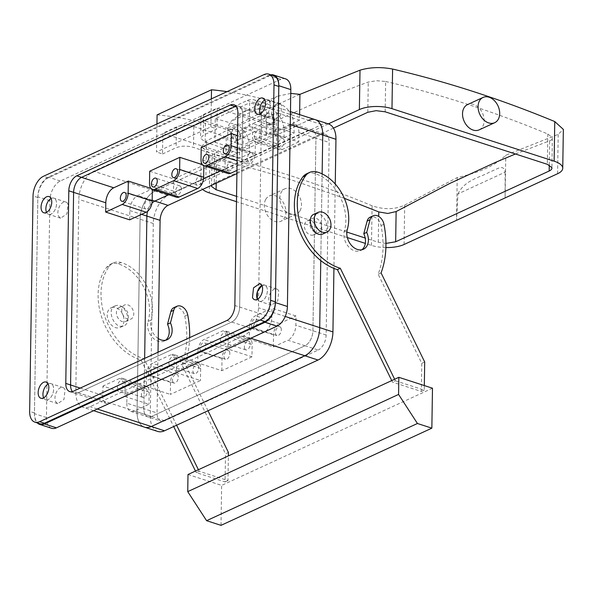 <?xml version="1.0" encoding="UTF-8"?>
<svg xmlns="http://www.w3.org/2000/svg" width="593" height="593" viewBox="0 0 593 593"><rect width="100%" height="100%" fill="white"/><g stroke="black" fill="none" stroke-linecap="round" stroke-linejoin="round"><path stroke-width="0.44" stroke-dasharray="2.96 2.22" d="M228.438 170.977A4.633 2.668 107.9 0 0 231.893 168.62A4.633 2.668 107.9 0 0 232.456 163.334A4.633 2.668 -72.1 0 0 231.3 162.156A4.633 2.668 -72.1 0 0 227.845 164.513A4.633 2.668 -72.1 0 0 227.282 169.798A4.633 2.668 107.9 0 0 228.438 170.977L204.415 163.201M236.963 170.384L249.186 164.743L237.111 160.836M228.008 173.512A9.273 5.344 107.9 0 1 225.036 167.382L225.221 155.255L255.346 141.371L255.153 153.498A9.273 5.344 107.9 0 1 249.186 164.743M252.863 153.935A4.633 2.668 107.9 0 1 252.299 159.22A4.633 2.668 107.9 0 1 248.845 161.57A4.633 2.668 107.9 0 1 247.681 160.392A4.633 2.668 107.9 0 1 248.245 155.107A4.633 2.668 107.9 0 1 251.699 152.749A4.633 2.668 107.9 0 1 252.863 153.935M201.197 147.479L225.221 155.255M236.911 173.623L321.562 134.596L308.353 130.319A12.364 7.123 107.9 0 1 311.977 129.971A12.364 7.123 107.9 0 0 308.353 130.319L220.159 170.977L308.353 130.319L291.296 124.797L276.716 131.513L252.692 123.737L267.273 117.021A12.364 7.123 107.9 0 1 270.897 116.673A12.364 7.123 107.9 0 1 274.863 124.849L274.715 134.122L298.739 141.905L298.887 132.624L315.943 138.154L312.919 330.761A12.364 7.123 107.9 0 1 304.965 345.756L287.909 340.234L273.336 346.949L249.312 339.174L263.885 332.458A12.364 7.123 107.9 0 0 271.839 317.463L271.979 308.182L296.003 315.965L295.863 325.238A12.364 7.123 107.9 0 1 287.909 340.234M150.926 188.381L152.349 188.848L137.776 195.564A12.364 7.123 107.9 0 0 129.823 210.559L129.682 219.833M203.562 178.626L168.664 194.712L203.562 178.626M237.511 135.597L255.346 141.371M202.421 164.646L203.851 165.106L173.727 178.99L173.534 191.116L149.51 183.341M149.703 171.214L173.727 178.99M298.739 141.905L282.224 149.518A9.273 5.344 107.9 0 1 279.503 149.777A9.273 5.344 107.9 0 1 276.531 143.639L276.716 131.513M291.296 124.797A12.364 7.123 107.9 0 1 294.921 124.448A12.364 7.123 107.9 0 1 298.887 132.624M283.951 139.6A4.633 2.668 107.9 0 1 283.387 144.885A4.633 2.668 107.9 0 1 279.933 147.242A4.633 2.668 107.9 0 1 278.777 146.063A4.633 2.668 107.9 0 1 279.34 140.778A4.633 2.668 107.9 0 1 282.794 138.421A4.633 2.668 107.9 0 1 283.951 139.6M282.224 149.518L258.2 141.734A9.273 5.344 107.9 0 1 255.479 142.001A9.273 5.344 107.9 0 1 252.507 135.864L252.692 123.737M258.2 141.734L274.715 134.122M254.753 138.28A4.633 2.668 107.9 0 1 255.316 132.995A4.633 2.668 107.9 0 1 258.77 130.645A4.633 2.668 107.9 0 1 259.927 131.824A4.633 2.668 107.9 0 1 259.363 137.109A4.633 2.668 107.9 0 1 255.909 139.459A4.633 2.668 107.9 0 1 254.753 138.28M236.058 106.236A12.364 7.123 107.9 0 1 238.705 106.251A12.364 7.123 107.9 0 1 242.67 114.427L239.646 307.033A12.364 7.123 107.9 0 1 231.693 322.036L78.18 392.803L231.693 322.036A12.364 7.123 -72.1 0 0 239.646 307.033L242.67 114.427A12.364 7.123 -72.1 0 0 238.705 106.251A12.364 7.123 -72.1 0 0 236.058 106.236M285.618 78.884A16.226 9.355 -72.1 0 0 280.852 79.336L268.844 75.452A16.226 9.355 107.9 0 1 270.845 74.822M268.844 75.452L48.285 177.122A16.226 9.355 107.9 0 0 37.848 196.809L34.446 413.669A16.226 9.355 107.9 0 0 37.307 422.928M110.372 403.225A12.364 7.123 107.9 0 1 106.74 403.574A12.364 7.123 107.9 0 1 102.774 395.39L102.923 386.117L126.946 393.9L143.462 386.28L119.438 378.504A9.273 5.344 107.9 0 1 122.158 378.245A9.273 5.344 107.9 0 1 125.138 384.375L124.945 396.502L110.372 403.225L78.18 392.803A12.364 7.123 107.9 0 1 74.548 393.144A12.364 7.123 107.9 0 1 72.39 391.61A12.364 7.123 -72.1 0 0 74.548 393.144A12.364 7.123 -72.1 0 0 78.18 392.803L73.369 391.247M48.137 383.997A8.495 4.9 107.9 0 1 50.909 383.619A8.495 4.9 107.9 0 1 53.044 385.784A8.495 4.9 107.9 0 1 52.006 395.472A8.495 4.9 107.9 0 1 45.676 399.793A8.495 4.9 107.9 0 1 43.645 397.859A8.495 4.9 -72.1 0 0 45.676 399.793A8.495 4.9 -72.1 0 0 52.006 395.472A8.495 4.9 -72.1 0 0 53.044 385.784A8.495 4.9 -72.1 0 0 50.909 383.619A8.495 4.9 -72.1 0 0 48.137 383.997M261.891 285.463A8.495 4.9 107.9 0 1 264.663 285.085A8.495 4.9 107.9 0 1 266.798 287.242A8.495 4.9 107.9 0 1 265.76 296.937A8.495 4.9 107.9 0 1 259.43 301.251A8.495 4.9 107.9 0 1 257.399 299.317A8.495 4.9 -72.1 0 0 259.43 301.251A8.495 4.9 -72.1 0 0 265.76 296.937A8.495 4.9 -72.1 0 0 266.798 287.242L264.663 285.085L261.891 285.463M51.05 198.522A8.495 4.9 107.9 0 1 53.822 198.144A8.495 4.9 107.9 0 1 55.957 200.308A8.495 4.9 107.9 0 1 54.919 209.996A8.495 4.9 107.9 0 1 48.589 214.318A8.495 4.9 107.9 0 1 46.558 212.383A8.495 4.9 -72.1 0 0 48.589 214.318A8.495 4.9 -72.1 0 0 54.919 209.996A8.495 4.9 -72.1 0 0 55.957 200.308A8.495 4.9 -72.1 0 0 53.822 198.144A8.495 4.9 -72.1 0 0 51.05 198.522M264.804 99.987A8.495 4.9 107.9 0 1 267.576 99.609A8.495 4.9 107.9 0 1 269.711 101.766A8.495 4.9 107.9 0 1 268.673 111.454A8.495 4.9 107.9 0 1 262.343 115.776A8.495 4.9 107.9 0 1 260.312 113.841A8.495 4.9 -72.1 0 0 262.343 115.776A8.495 4.9 -72.1 0 0 268.673 111.454A8.495 4.9 -72.1 0 0 269.711 101.766A8.495 4.9 -72.1 0 0 267.576 99.609A8.495 4.9 -72.1 0 0 264.804 99.987M152.342 189.426L152.349 188.848M149.873 201.412A4.633 2.668 107.9 0 1 149.31 206.698A4.633 2.668 107.9 0 1 145.856 209.047A4.633 2.668 107.9 0 1 144.692 207.869A4.633 2.668 107.9 0 1 145.255 202.584A4.633 2.668 107.9 0 1 148.71 200.226A4.633 2.668 107.9 0 1 149.873 201.412M147.568 211.353A12.364 7.123 107.9 0 1 151.934 203.236A12.364 7.123 107.9 0 0 147.568 211.353M315.313 119.682A23.179 13.357 107.9 0 0 308.508 120.335L154.995 191.102L93.731 171.266A23.179 13.357 -72.1 0 0 78.817 199.389L75.793 391.995A23.179 13.357 -72.1 0 0 83.228 407.324A23.179 13.357 -72.1 0 0 90.032 406.679L243.545 335.912A23.179 13.357 -72.1 0 0 258.459 307.789L261.483 115.183A23.179 13.357 -72.1 0 0 254.049 99.846A23.179 13.357 -72.1 0 0 247.244 100.499L93.731 171.266M322.132 173.897L320.776 260.557L322.132 173.897M247.244 100.499L308.508 120.335L154.995 191.102A23.179 13.357 107.9 0 0 140.081 219.217L137.057 411.831A23.179 13.357 107.9 0 0 144.492 427.16A23.179 13.357 107.9 0 1 137.057 411.831L140.081 219.217A23.179 13.357 107.9 0 1 154.995 191.102L168.204 195.379L321.717 124.612A23.179 13.357 107.9 0 1 328.522 123.959M124.945 396.502L148.969 404.285L134.396 411.001L151.452 416.523A12.364 7.123 107.9 0 1 147.82 416.872A12.364 7.123 107.9 0 1 143.854 408.696L144.648 358.387L143.854 408.696L126.798 403.173L126.946 393.9M294.921 124.448L311.977 129.971A12.364 7.123 107.9 0 1 315.943 138.154L312.919 330.761A12.364 7.123 107.9 0 1 304.965 345.756L151.452 416.523L304.965 345.756L318.182 350.033L164.661 420.8A12.364 7.123 107.9 0 1 161.037 421.149A12.364 7.123 107.9 0 1 157.071 412.973L158.027 352.22M176.514 197.254A9.273 5.344 107.9 0 1 173.534 191.116M203.836 165.684L203.851 165.106M180.961 187.077A4.633 2.668 107.9 0 1 180.398 192.362A4.633 2.668 107.9 0 1 176.944 194.719A4.633 2.668 107.9 0 1 175.78 193.54A4.633 2.668 107.9 0 1 176.351 188.255A4.633 2.668 107.9 0 1 179.798 185.898A4.633 2.668 107.9 0 1 180.961 187.077M201.368 177.67A4.633 2.668 107.9 0 1 200.805 182.955A4.633 2.668 107.9 0 1 197.35 185.312A4.633 2.668 107.9 0 1 196.187 184.134A4.633 2.668 107.9 0 1 196.75 178.849A4.633 2.668 107.9 0 1 200.204 176.492A4.633 2.668 107.9 0 1 201.368 177.67M51.658 428.294A16.226 9.355 -72.1 0 1 46.454 417.561L49.864 200.693A16.226 9.355 -72.1 0 1 60.301 181.013L280.852 79.336M176.499 371.055L194.956 362.545L170.932 354.77A9.273 5.344 107.9 0 1 173.653 354.51A9.273 5.344 107.9 0 1 176.632 360.64L176.44 372.767L200.464 380.543L170.347 394.427L170.532 382.3A9.273 5.344 107.9 0 1 176.499 371.055L152.475 363.279A9.273 5.344 107.9 0 0 146.508 374.524L146.323 386.651L170.347 394.427M176.44 372.767L146.323 386.651M251.958 356.808L221.841 370.692L197.817 362.916L227.934 349.032L251.958 356.808L252.151 344.681L228.127 336.898L227.934 349.032M65.052 389.668A8.495 4.9 -72.1 0 0 62.925 387.511A8.495 4.9 -72.1 0 0 56.594 391.832A8.495 4.9 -72.1 0 0 55.557 401.52L57.684 403.677L64.014 399.363L65.052 389.668M278.806 291.133A8.495 4.9 -72.1 0 0 276.679 288.969A8.495 4.9 -72.1 0 0 270.349 293.29A8.495 4.9 -72.1 0 0 269.311 302.979L271.446 305.143L277.776 300.821L278.806 291.133M67.965 204.192A8.495 4.9 -72.1 0 0 65.838 202.035A8.495 4.9 -72.1 0 0 59.508 206.357A8.495 4.9 -72.1 0 0 58.47 216.045L60.605 218.202L66.935 213.888L67.965 204.192M281.719 105.658A8.495 4.9 -72.1 0 0 279.592 103.493A8.495 4.9 -72.1 0 0 273.262 107.815A8.495 4.9 -72.1 0 0 272.224 117.503L274.359 119.667L280.689 115.346L281.719 105.658M313.2 235.013A7.724 5.574 -114.7 0 1 305.225 229.847A7.724 5.574 -114.7 0 1 307.189 220.804A7.724 5.574 -114.7 0 1 307.641 220.626A7.724 5.574 -114.7 0 1 315.617 225.792A7.724 5.574 -114.7 0 1 313.653 234.835A7.724 5.574 -114.7 0 1 313.2 235.013M124.975 304.832A7.724 5.574 65.3 0 0 124.523 305.01A7.724 5.574 65.3 0 0 122.558 314.053A7.724 5.574 65.3 0 0 130.542 319.219A7.724 5.574 65.3 0 0 130.994 319.041A7.724 5.574 65.3 0 0 132.958 309.998A7.724 5.574 65.3 0 0 124.975 304.832M134.396 411.001A12.364 7.123 107.9 0 1 130.764 411.349A12.364 7.123 107.9 0 1 126.798 403.173M273.336 346.949L273.529 334.823A9.273 5.344 107.9 0 1 279.488 323.578L296.003 315.965M280.993 327.929A4.633 2.668 107.9 0 1 280.43 333.214A4.633 2.668 107.9 0 1 276.975 335.571A4.633 2.668 107.9 0 1 275.812 334.393A4.633 2.668 107.9 0 1 276.382 329.108A4.633 2.668 107.9 0 1 279.837 326.75A4.633 2.668 107.9 0 1 280.993 327.929M273.529 334.823L249.497 327.047A9.273 5.344 107.9 0 1 255.464 315.802L271.979 308.182M249.497 327.047L249.312 339.174M251.788 326.61A4.633 2.668 107.9 0 1 252.359 321.324A4.633 2.668 107.9 0 1 255.813 318.975A4.633 2.668 107.9 0 1 256.969 320.153A4.633 2.668 107.9 0 1 256.406 325.438A4.633 2.668 107.9 0 1 252.952 327.788A4.633 2.668 107.9 0 1 251.788 326.61M143.462 386.28A9.273 5.344 107.9 0 1 146.182 386.021A9.273 5.344 107.9 0 1 149.162 392.158L148.969 404.285M141.734 396.198A4.633 2.668 107.9 0 1 142.298 390.913A4.633 2.668 107.9 0 1 145.752 388.556A4.633 2.668 107.9 0 1 146.916 389.734A4.633 2.668 107.9 0 1 146.345 395.02A4.633 2.668 107.9 0 1 142.898 397.377A4.633 2.668 107.9 0 1 141.734 396.198M119.438 378.504L102.923 386.117M117.71 388.422A4.633 2.668 107.9 0 1 118.274 383.137A4.633 2.668 107.9 0 1 121.728 380.78A4.633 2.668 107.9 0 1 122.892 381.959A4.633 2.668 107.9 0 1 122.321 387.244A4.633 2.668 107.9 0 1 118.874 389.601A4.633 2.668 107.9 0 1 117.71 388.422M194.956 362.545A9.273 5.344 107.9 0 1 197.677 362.286A9.273 5.344 107.9 0 1 200.656 368.416L200.464 380.543M170.932 354.77L152.475 363.279M169.205 364.688A4.633 2.668 107.9 0 1 169.768 359.395A4.633 2.668 107.9 0 1 173.223 357.045A4.633 2.668 107.9 0 1 174.386 358.224A4.633 2.668 107.9 0 1 173.823 363.509A4.633 2.668 107.9 0 1 170.369 365.866A4.633 2.668 107.9 0 1 169.205 364.688M148.799 374.087A4.633 2.668 107.9 0 1 149.362 368.802A4.633 2.668 107.9 0 1 152.816 366.452A4.633 2.668 107.9 0 1 153.98 367.63A4.633 2.668 107.9 0 1 153.417 372.915A4.633 2.668 107.9 0 1 149.962 375.265A4.633 2.668 107.9 0 1 148.799 374.087M198.41 366A4.633 2.668 107.9 0 1 197.847 371.285A4.633 2.668 107.9 0 1 194.393 373.642A4.633 2.668 107.9 0 1 193.229 372.463A4.633 2.668 107.9 0 1 193.792 367.178A4.633 2.668 107.9 0 1 197.247 364.821A4.633 2.668 107.9 0 1 198.41 366M172.822 381.87A4.633 2.668 107.9 0 1 173.386 376.585A4.633 2.668 107.9 0 1 176.84 374.227A4.633 2.668 107.9 0 1 178.004 375.406A4.633 2.668 107.9 0 1 177.44 380.691A4.633 2.668 107.9 0 1 173.986 383.048A4.633 2.668 107.9 0 1 172.822 381.87M221.841 370.692L222.027 358.565A9.273 5.344 107.9 0 1 227.994 347.32L246.451 338.803A9.273 5.344 107.9 0 1 249.179 338.544A9.273 5.344 107.9 0 1 252.151 344.681M229.498 351.664A4.633 2.668 107.9 0 1 228.935 356.949A4.633 2.668 107.9 0 1 225.481 359.306A4.633 2.668 107.9 0 1 224.317 358.128A4.633 2.668 107.9 0 1 224.888 352.842A4.633 2.668 107.9 0 1 228.335 350.485A4.633 2.668 107.9 0 1 229.498 351.664M244.724 348.721A4.633 2.668 107.9 0 1 245.287 343.436A4.633 2.668 107.9 0 1 248.741 341.079A4.633 2.668 107.9 0 1 249.905 342.265A4.633 2.668 107.9 0 1 249.342 347.55A4.633 2.668 107.9 0 1 245.887 349.9A4.633 2.668 107.9 0 1 244.724 348.721M222.027 358.565L198.003 350.789A9.273 5.344 107.9 0 1 203.97 339.537L222.427 331.027A9.273 5.344 107.9 0 1 225.155 330.768A9.273 5.344 107.9 0 1 228.127 336.898M198.003 350.789L197.817 362.916M200.293 350.352A4.633 2.668 107.9 0 1 200.864 345.067A4.633 2.668 107.9 0 1 204.311 342.71A4.633 2.668 107.9 0 1 205.474 343.888A4.633 2.668 107.9 0 1 204.911 349.173A4.633 2.668 107.9 0 1 201.457 351.53A4.633 2.668 107.9 0 1 200.293 350.352M220.7 340.945A4.633 2.668 107.9 0 1 221.263 335.66A4.633 2.668 107.9 0 1 224.717 333.303A4.633 2.668 107.9 0 1 225.881 334.482A4.633 2.668 107.9 0 1 225.318 339.767A4.633 2.668 107.9 0 1 221.864 342.124A4.633 2.668 107.9 0 1 220.7 340.945M312.785 230.684A7.724 5.574 65.3 0 0 318.545 232.552A7.724 5.574 65.3 0 0 318.997 232.374A7.724 5.574 65.3 0 0 318.745 220.025A7.724 5.574 65.3 0 0 312.985 218.165A7.724 5.574 65.3 0 0 312.533 218.343A7.724 5.574 65.3 0 0 312.785 230.684M119.63 307.293A7.724 5.574 65.3 0 0 119.178 307.471A7.724 5.574 65.3 0 0 117.214 316.514A7.724 5.574 65.3 0 0 125.197 321.68A7.724 5.574 65.3 0 0 125.649 321.502A7.724 5.574 65.3 0 0 127.614 312.459A7.724 5.574 65.3 0 0 119.63 307.293M391.751 380.587L392.499 382.129L421.334 391.462L421.771 363.301L378.149 274.233A86.526 62.428 -114.7 0 0 381.047 225.614A9.273 6.686 -114.7 0 0 370.173 217.164M306.692 173.764A18.539 13.38 -114.7 0 1 314.334 173.364A40.176 28.983 -114.7 0 1 344.377 230.951A13.906 10.037 -114.7 0 0 345.586 242.181A13.906 10.037 -114.7 0 0 360.507 250.587A13.906 10.037 -114.7 0 0 361.886 249.749M198.396 469.723L199.152 471.257L227.979 480.597L228.372 455.906M208.002 410.741L184.801 363.368L181.881 364.71L225.51 453.778L228.424 452.437M189.649 337.647A86.526 62.428 -114.7 0 1 184.801 363.368M158.242 338.521A13.906 10.037 -114.7 0 1 152.231 331.309A13.906 10.037 -114.7 0 1 151.022 320.087L148.109 321.428A13.906 10.037 -114.7 0 0 149.317 332.658A13.906 10.037 -114.7 0 0 164.239 341.064A13.906 10.037 -114.7 0 0 165.625 340.226M176.603 425.218L144.055 358.772A55.623 40.131 -114.7 0 1 105.576 318.649A55.623 40.131 -114.7 0 1 109.527 265.99A18.539 13.38 -114.7 0 1 113.345 262.899A18.539 13.38 -114.7 0 1 120.987 262.491A40.176 28.983 -114.7 0 1 151.022 320.087M394.664 379.246L395.42 380.788L392.499 382.129M381.062 272.891L378.149 274.233M424.692 361.96L421.771 363.301M395.42 380.788L424.247 390.12L424.321 385.569M424.247 390.12L421.334 391.462M432.482 388.207L221.641 485.4L188.003 474.511M199.152 471.257L196.239 472.606L225.066 481.939L225.51 453.778M227.979 480.597L225.066 481.939M173.905 307.641A9.273 6.686 -114.7 0 1 184.779 316.091A86.526 62.428 -114.7 0 1 181.881 364.71M144.055 358.772L141.141 360.114A55.623 40.131 -114.7 0 1 102.663 319.998A55.623 40.131 -114.7 0 1 106.614 267.332A18.539 13.38 -114.7 0 1 110.431 264.241A18.539 13.38 -114.7 0 1 118.066 263.841A40.176 28.983 -114.7 0 1 148.109 321.428M141.141 360.114L173.682 426.56M195.482 471.064L196.239 472.606M322.577 234.079C332.428 231.611 324.163 210.226 314.787 213.94L314.149 214.192M221.011 525.354L221.641 485.4M115.605 305.758C105.747 308.234 114.019 329.619 123.396 325.898C133.247 323.43 124.982 302.045 115.605 305.758L111.084 307.804A10.815 7.805 65.3 0 0 108.334 320.457A10.815 7.805 65.3 0 0 119.504 327.692A10.815 7.805 65.3 0 0 120.142 327.447A10.815 7.805 65.3 0 0 122.892 314.787A10.815 7.805 65.3 0 0 111.721 307.552A10.815 7.805 65.3 0 0 111.084 307.804M123.396 325.898L120.142 327.447M249.282 126.391L249.653 102.826L215.259 118.682L214.888 142.246L226.259 137.005L225.918 158.405L237.578 153.031L237.919 131.631L249.282 126.391L284.121 137.665L294.128 133.054L217.246 108.163L203.644 114.434A12.364 4.744 -179.1 0 0 200.894 117.347A12.364 4.744 -179.1 0 0 205.482 121.128L205.156 142.023L200.567 138.132L203.317 135.182L216.919 128.911L210.915 126.872L156.508 151.956L156.945 123.967M217.246 108.163L216.919 128.911M214.888 142.246L249.727 153.52L239.713 158.138L162.838 133.247L162.512 153.995L156.508 151.956M162.512 153.995L176.114 147.724C181.406 145.737 187.203 145.633 193.496 147.398L225.918 158.405M237.578 153.031L205.156 142.023M237.919 131.631L205.482 121.128M294.128 133.054L293.898 124.908L283.891 129.519A18.539 13.38 -114.7 0 0 269.733 108.63A463.541 334.445 -114.7 0 0 249.653 102.826M227.067 91.648A463.541 334.445 -114.7 0 1 279.74 104.02A18.539 13.38 -114.7 0 1 293.898 124.908M210.915 126.872L211.36 98.89M157.093 114.857A463.541 334.445 -114.7 0 1 225.333 129.104A18.539 13.38 -114.7 0 1 239.49 149.992L239.713 158.138M226.259 137.005L193.822 126.502A12.364 4.744 -179.1 0 0 176.44 126.976L162.838 133.247M284.121 137.665L283.891 129.519M274.729 120.29A6.182 4.462 -114.7 0 1 272.513 124.345A6.182 4.462 -114.7 0 1 269.837 124.441A6.182 4.462 -114.7 0 1 265.123 117.177A6.182 4.462 -114.7 0 1 267.339 113.122A6.182 4.462 -114.7 0 1 270.015 113.026A6.182 4.462 -114.7 0 1 274.729 120.29M215.259 118.682A463.541 334.445 -114.7 0 1 235.339 124.486A18.539 13.38 -114.7 0 1 249.497 145.374L239.49 149.992M249.727 153.52L249.497 145.374M240.335 136.145A6.182 4.462 65.3 0 0 235.621 128.881A6.182 4.462 65.3 0 0 232.945 128.977A6.182 4.462 65.3 0 0 230.729 133.032A6.182 4.462 65.3 0 0 235.443 140.296A6.182 4.462 65.3 0 0 238.119 140.2A6.182 4.462 65.3 0 0 240.335 136.145M274.166 120.549L271.95 124.604L267.02 123.285L264.56 117.436L266.776 113.382L271.713 114.694L274.166 120.549M231.292 132.773L233.509 128.718L238.445 130.03L240.899 135.886L238.682 139.941L233.753 138.621L231.292 132.773M290.763 93.42L277.057 96.348L264.233 106.088C262.225 108.541 261.179 111.699 261.09 115.553A1811.911 1044.443 -72.1 0 0 227.823 130.89L227.675 140.096L243.174 145.115L243.441 128.103L276.709 112.766L276.442 129.778L260.942 124.76L261.09 115.553M299.613 114.605L299.532 120.157L276.709 112.766M299.532 120.157L266.264 135.493L243.441 128.103M266.264 135.493L266.665 109.683L254.175 108.956L242.722 112.173L230.966 121.424C228.957 123.878 227.912 127.028 227.823 130.89M260.942 124.76A1801.934 1038.691 -72.1 0 0 227.675 140.096M276.442 129.778A1801.934 1038.691 -72.1 0 0 243.174 145.115M328.3 123.885L205.867 180.324A23.179 8.895 -179.1 0 0 200.716 185.794A23.179 8.895 -179.1 0 0 202.636 189.419M299.932 94.346A1848.307 1065.421 -72.1 0 0 266.665 109.683L206.49 140.956L201.323 146.938L209.937 153.261L209.314 192.881M404.07 244.494L404.685 205.126C394.745 209.611 383.879 209.818 372.1 205.764A1384.922 999.22 65.3 0 0 291.074 175.884A1384.922 999.22 65.3 0 0 209.937 153.261M385.902 247.555A23.179 8.895 0.9 0 1 371.477 245.383L365.332 243.389M347.335 237.563L236.474 201.672M385.954 243.404L378.275 242.248L365.177 238.001M346.838 232.071L236.555 196.357M333.444 128.118L214.281 183.052L211.679 185.253M404.685 205.126L457.21 177.581C479.982 172.489 496.171 165.024 505.785 155.188L558.206 134.359L563.35 129.4M300.065 210.663A13.906 10.037 65.3 0 0 298.123 194.334A13.906 10.037 65.3 0 0 284.848 188.811A13.906 10.037 65.3 0 0 281.282 192.214A13.906 10.037 65.3 0 0 283.217 208.543A13.906 10.037 65.3 0 0 296.493 214.066A13.906 10.037 65.3 0 0 300.065 210.663M479.159 129.86A13.906 10.037 65.3 0 0 482.724 126.465A13.906 10.037 65.3 0 0 480.79 110.135A13.906 10.037 65.3 0 0 467.514 104.605M457.937 193.926C465.231 179.145 481.753 177.144 489.877 171.859C496.682 169.806 503.642 163.186 505.117 172.178L457.937 193.926L456.536 220.307L457.21 177.581M505.117 172.178L505.117 197.914L505.785 155.188M515.443 153.987L549.652 140.793C551.742 140.007 552.632 138.947 552.328 137.628L551.927 168.086M344.311 198.299L297.73 182.007C270.667 173.245 243.619 165.714 216.593 159.413C213.984 158.783 212.472 157.827 212.064 156.559L211.531 185.965M212.064 156.559C211.76 155.277 212.657 154.039 214.755 152.838L214.281 183.052M385.176 111.81L385.65 81.478L376.57 80.722L368.268 82.071C317.173 100.662 266.005 124.248 214.755 152.838M385.65 81.478C412.676 87.779 439.724 95.31 466.787 104.072C493.858 112.833 520.862 122.803 547.813 133.981L552.328 137.628M265.738 199.374A13.906 10.037 -114.7 0 1 269.304 195.979A13.906 10.037 -114.7 0 1 282.579 201.501A13.906 10.037 -114.7 0 1 284.514 217.831A13.906 10.037 -114.7 0 1 280.949 221.233A13.906 10.037 -114.7 0 1 267.673 215.704A13.906 10.037 -114.7 0 1 265.738 199.374M321.562 134.596A12.364 7.123 107.9 0 1 325.194 134.255L311.977 129.971A12.364 7.123 107.9 0 1 315.943 138.154L329.159 142.431L326.135 335.038A12.364 7.123 107.9 0 1 318.182 350.033M164.661 420.8L151.452 416.523A12.364 7.123 107.9 0 1 147.82 416.872A12.364 7.123 107.9 0 1 143.854 408.696L157.071 412.973M335.253 184.045L333.933 268.407M157.708 431.437A23.179 13.357 107.9 0 1 150.266 416.108L153.298 223.494A23.179 13.357 107.9 0 1 168.204 195.379M325.194 134.255A12.364 7.123 107.9 0 1 329.159 142.431M39.657 423.691A16.226 9.355 -72.1 0 1 34.453 412.958L37.841 197.521A16.226 9.355 -72.1 0 1 48.278 177.833L268.829 76.163L264.026 74.607M273.595 75.711A16.226 9.355 -72.1 0 0 268.829 76.163M225.036 167.382L201.012 159.606M267.273 117.021L236.637 107.103M152.171 200.226L137.776 195.564M255.153 153.498L237.319 147.724M276.531 143.639L252.507 135.864M237.867 112.87L274.863 124.849M129.823 210.559L141.557 214.362M271.839 317.463L234.843 305.484M326.135 335.038L295.863 325.238M60.301 181.013L48.285 177.122M49.864 200.693L37.848 196.809M46.454 417.561L34.446 413.669M226.889 320.479L263.885 332.458M80.218 388.089L102.774 395.39M290.274 124.5L261.483 115.183M285.218 316.454L258.459 307.789M250.765 338.247L243.545 335.912M97.252 409.014L90.032 406.679M150.266 416.108L75.793 391.995M153.298 223.494L78.817 199.389M279.488 323.578L255.464 315.802M149.162 392.158L125.138 384.375M200.656 368.416L176.632 360.64M170.532 382.3L146.508 374.524M227.994 347.32L203.97 339.537M246.451 338.803L222.427 331.027M317.248 172.014L314.334 173.364M347.29 229.61L344.377 230.951M383.96 224.273L381.047 225.614M187.692 314.742L184.779 316.091M120.987 262.491L118.066 263.841M109.527 265.99L106.614 267.332M203.644 114.434L203.317 135.182M176.44 126.976L176.114 147.724M193.822 126.502L193.496 147.398M279.74 104.02L269.733 108.63M235.339 124.486L225.333 129.104M264.233 106.088A1823.201 1050.952 -72.1 0 0 230.966 121.424M206.49 140.956L205.867 180.324M371.477 245.383L372.1 205.764M557.583 173.727L558.206 134.359M549.266 165.084L549.652 140.793M378.275 242.248L378.682 216.408M216.593 159.413L216.215 183.163M367.793 112.285L368.268 82.071M547.813 133.981L547.339 164.313M308.508 120.335L321.717 124.612M48.278 177.833L43.474 176.277M37.841 197.521L33.038 195.964M34.453 412.958L29.65 411.401M231.3 162.156L207.276 154.38M248.845 161.57L224.821 153.795M251.699 152.749L227.675 144.974M233.901 104.694L270.897 116.673M279.503 149.777L255.479 142.001M279.933 147.242L255.909 139.459M282.794 138.421L258.77 130.645M69.744 391.595L106.74 403.574M62.925 387.511L46.106 382.062M57.684 403.677L40.873 398.237M276.679 288.969L259.86 283.528M271.438 305.143L254.627 299.695M65.838 202.035L49.019 196.587M60.605 218.202L43.786 212.761M279.592 103.493L262.773 98.053M274.359 119.667L257.54 114.219M148.71 200.226L124.686 192.451M145.856 209.047L121.832 201.272M290.474 111.647L254.049 99.846M93.62 410.69L83.228 407.324M130.764 411.349L161.037 421.149M176.944 194.719L152.92 186.936M179.798 185.898L155.774 178.122M197.35 185.312L173.326 177.537M200.204 176.492L176.18 168.716M307.189 220.804L312.533 218.343M313.653 234.835L318.997 232.374M119.178 307.471L124.523 305.01M125.649 321.502L130.994 319.041M276.975 335.571L252.952 327.788M279.837 326.75L255.813 318.975M146.182 386.021L122.158 378.245M145.752 388.556L121.728 380.78M142.898 397.377L118.874 389.601M197.677 362.286L173.653 354.51M197.247 364.821L173.223 357.045M194.393 373.642L170.369 365.866M176.84 374.227L152.816 366.452M173.986 383.048L149.962 375.265M249.179 338.544L225.155 330.768M225.481 359.306L201.457 351.53M228.335 350.485L204.311 342.71M248.741 341.079L224.717 333.303M245.887 349.9L221.864 342.124M363.42 249.245L360.507 250.587M167.152 339.715L164.239 341.064M113.345 262.899L110.431 264.241M200.894 117.347L200.567 138.132M272.513 124.345L271.95 124.604M267.339 113.122L266.776 113.382M233.509 128.718L232.945 128.977M238.682 139.941L238.119 140.2M242.722 112.173L277.057 96.348M201.323 146.938L200.716 185.794M284.848 188.811L269.304 195.979M296.493 214.066L280.949 221.233"/><path stroke-width="0.89" d="M208.432 155.559A4.633 2.668 -72.1 0 0 207.276 154.38A4.633 2.668 -72.1 0 0 203.822 156.737A4.633 2.668 -72.1 0 0 203.251 162.022A4.633 2.668 -72.1 0 0 204.415 163.201A4.633 2.668 -72.1 0 0 207.869 160.844A4.633 2.668 -72.1 0 0 208.432 155.559M230.729 173.252L206.705 165.477A9.273 5.344 107.9 0 1 203.985 165.736L228.008 173.512A9.273 5.344 107.9 0 0 230.729 173.252L236.963 170.384M203.985 165.736A9.273 5.344 107.9 0 1 201.012 159.606L201.197 147.479L231.322 133.588L231.129 145.722A9.273 5.344 107.9 0 1 225.162 156.967L206.705 165.477M223.657 152.616A4.633 2.668 107.9 0 1 224.221 147.331A4.633 2.668 107.9 0 1 227.675 144.974A4.633 2.668 107.9 0 1 228.839 146.152A4.633 2.668 107.9 0 1 228.275 151.437A4.633 2.668 107.9 0 1 224.821 153.795A4.633 2.668 107.9 0 1 223.657 152.616M236.637 107.103L235.08 106.599L81.56 177.366A12.364 7.123 -72.1 0 0 73.606 192.362A12.364 7.123 107.9 0 1 81.56 177.366L235.08 106.599A12.364 7.123 107.9 0 1 236.058 106.236A12.364 7.123 -72.1 0 0 235.08 106.599L230.269 105.043L76.756 175.81A12.364 7.123 -72.1 0 0 68.803 190.805L65.779 383.412A12.364 7.123 -72.1 0 0 69.744 391.595A12.364 7.123 -72.1 0 0 73.369 391.247L226.889 320.479A12.364 7.123 -72.1 0 0 234.843 305.484L237.867 112.87A12.364 7.123 -72.1 0 0 233.901 104.694A12.364 7.123 -72.1 0 0 230.269 105.043M68.803 190.805L73.606 192.362L70.582 384.968A12.364 7.123 -72.1 0 0 72.39 391.61A12.364 7.123 107.9 0 1 70.582 384.968L73.606 192.362L105.799 202.784A12.364 7.123 107.9 0 1 113.752 187.788L128.325 181.065L150.926 188.381M220.159 170.977L203.562 178.626L220.159 170.977M236.911 173.623L168.049 205.363L154.832 201.086A12.364 7.123 107.9 0 0 151.934 203.236A12.364 7.123 107.9 0 1 154.832 201.086L168.664 194.712L154.832 201.086L152.171 200.226M231.322 133.588L237.511 135.597M179.827 157.33L149.703 171.214L149.51 183.341A9.273 5.344 107.9 0 0 152.49 189.471A9.273 5.344 107.9 0 0 155.21 189.211L173.667 180.702A9.273 5.344 107.9 0 0 179.635 169.457L179.827 157.33L202.421 164.646M39.649 424.403L51.658 428.294A16.226 9.355 -72.1 0 0 56.424 427.835L276.975 326.165A16.226 9.355 -72.1 0 0 287.412 306.485L275.404 302.593A16.226 9.355 107.9 0 1 264.967 322.273L44.408 423.951A16.226 9.355 107.9 0 1 39.649 424.403A16.226 9.355 107.9 0 1 37.307 422.928M275.404 302.593L278.814 85.726A16.226 9.355 107.9 0 0 273.603 74.992A16.226 9.355 107.9 0 0 270.845 74.822M43.541 397.629A8.495 4.9 107.9 0 1 48.137 383.997A8.495 4.9 -72.1 0 0 43.541 397.629A8.495 4.9 -72.1 0 0 43.645 397.859A8.495 4.9 107.9 0 1 43.541 397.629M257.295 299.094A8.495 4.9 107.9 0 1 261.891 285.463L257.444 291.497L257.295 299.094A8.495 4.9 -72.1 0 0 257.399 299.317A8.495 4.9 107.9 0 1 257.295 299.094M46.454 212.153A8.495 4.9 107.9 0 1 51.05 198.522A8.495 4.9 -72.1 0 0 46.454 212.153A8.495 4.9 -72.1 0 0 46.558 212.383A8.495 4.9 107.9 0 1 46.454 212.153M260.216 113.619A8.495 4.9 107.9 0 1 264.804 99.987A8.495 4.9 -72.1 0 0 260.216 113.619A8.495 4.9 -72.1 0 0 260.312 113.841A8.495 4.9 107.9 0 1 260.216 113.619M152.342 189.426L152.164 200.975L128.14 193.192A9.273 5.344 107.9 0 1 122.173 204.444L105.658 212.057L129.682 219.833L146.197 212.22L122.173 204.444M128.14 193.192L128.325 181.065M105.799 202.784L105.658 212.057M120.668 200.093A4.633 2.668 107.9 0 1 121.231 194.808A4.633 2.668 107.9 0 1 124.686 192.451A4.633 2.668 107.9 0 1 125.849 193.629A4.633 2.668 107.9 0 1 125.286 198.914A4.633 2.668 107.9 0 1 121.832 201.272A4.633 2.668 107.9 0 1 120.668 200.093M152.164 200.975A9.273 5.344 107.9 0 1 146.197 212.22M141.557 214.362L146.886 216.082L144.648 358.387L146.886 216.082A12.364 7.123 107.9 0 1 147.568 211.353A12.364 7.123 107.9 0 0 146.886 216.082L160.095 220.359A12.364 7.123 107.9 0 1 168.049 205.363M308.508 120.335A23.179 13.357 107.9 0 1 315.313 119.682A23.179 13.357 107.9 0 1 322.748 135.019L322.132 173.897L322.748 135.019L290.274 124.5M333.933 268.407L332.932 331.902A23.179 13.357 107.9 0 1 318.026 360.025L304.809 355.741L151.297 426.515A23.179 13.357 107.9 0 1 144.492 427.16A23.179 13.357 107.9 0 0 151.297 426.515L304.809 355.741A23.179 13.357 107.9 0 0 319.716 327.625L320.776 260.557L319.716 327.625A23.179 13.357 107.9 0 1 304.809 355.741L250.765 338.247M203.836 165.684L203.658 177.233A9.273 5.344 107.9 0 1 197.691 188.485L179.234 196.995A9.273 5.344 107.9 0 1 176.514 197.254L152.49 189.471M151.756 185.757A4.633 2.668 107.9 0 1 152.327 180.472A4.633 2.668 107.9 0 1 155.774 178.122A4.633 2.668 107.9 0 1 156.937 179.301A4.633 2.668 107.9 0 1 156.374 184.586A4.633 2.668 107.9 0 1 152.92 186.936A4.633 2.668 107.9 0 1 151.756 185.757M172.163 176.358A4.633 2.668 107.9 0 1 172.726 171.073A4.633 2.668 107.9 0 1 176.18 168.716A4.633 2.668 107.9 0 1 177.344 169.894A4.633 2.668 107.9 0 1 176.781 175.18A4.633 2.668 107.9 0 1 173.326 177.537A4.633 2.668 107.9 0 1 172.163 176.358M287.412 306.485L290.822 89.617A16.226 9.355 -72.1 0 0 285.618 78.884L273.603 74.992M394.664 379.246L340.323 268.295L337.41 269.645L391.751 380.587M337.41 269.645A55.623 40.131 -114.7 0 1 298.931 229.521A55.623 40.131 -114.7 0 1 302.882 176.862A18.539 13.38 -114.7 0 1 306.692 173.764L309.605 172.422A18.539 13.38 -114.7 0 1 317.248 172.014A40.176 28.983 -114.7 0 1 347.29 229.61A13.906 10.037 -114.7 0 0 348.499 240.84A13.906 10.037 -114.7 0 0 363.42 249.245A13.906 10.037 -114.7 0 0 366.704 232.389L363.783 233.731A13.906 10.037 -114.7 0 1 361.886 249.749M366.704 232.389L370.047 219.744L367.134 221.085L363.783 233.731M367.134 221.085A9.273 6.686 -114.7 0 1 370.173 217.164L373.086 215.822A9.273 6.686 -114.7 0 1 383.96 224.273A86.526 62.428 -114.7 0 1 381.062 272.891L424.692 361.96L424.321 385.569M228.372 455.906L228.424 452.437L208.002 410.741M158.242 338.521A13.906 10.037 -114.7 0 0 167.152 339.715A13.906 10.037 -114.7 0 0 170.436 322.866L173.779 310.213A9.273 6.686 -114.7 0 1 176.818 306.299A9.273 6.686 -114.7 0 1 187.692 314.742A86.526 62.428 -114.7 0 1 189.649 337.647M176.603 425.218L198.396 469.723M340.323 268.295A55.623 40.131 -114.7 0 1 301.844 228.179A55.623 40.131 -114.7 0 1 305.795 175.513A18.539 13.38 -114.7 0 1 309.605 172.422M370.047 219.744A9.273 6.686 -114.7 0 1 373.086 215.822M398.844 377.318L188.003 474.511L187.736 491.634L206.594 520.684L221.011 525.354L431.852 428.161L432.482 388.207L398.844 377.318L398.578 394.441L187.736 491.634M173.779 310.213L170.866 311.562A9.273 6.686 -114.7 0 1 173.905 307.641L176.818 306.299M170.866 311.562L167.522 324.208A13.906 10.037 -114.7 0 1 165.625 340.226M170.436 322.866L167.522 324.208M173.682 426.56L195.482 471.064M314.787 213.94C304.928 216.415 313.2 237.8 322.577 234.079L327.091 232.041A10.815 7.805 65.3 0 0 329.841 219.388A10.815 7.805 65.3 0 0 318.671 212.153A10.815 7.805 65.3 0 0 318.041 212.398A10.815 7.805 65.3 0 0 315.291 225.058A10.815 7.805 65.3 0 0 326.461 232.293A10.815 7.805 65.3 0 0 327.091 232.041M398.578 394.441L417.435 423.491L431.852 428.161M417.435 423.491L206.594 520.684M211.36 98.89L211.501 89.78A463.541 334.445 -114.7 0 1 227.067 91.648M211.501 89.78L157.093 114.857L156.945 123.967M299.613 114.605L299.932 94.346L290.763 93.42M328.3 123.885L359.38 109.557L360.003 70.189L299.932 94.346M359.38 109.557A23.179 8.895 0.9 0 1 391.973 108.675L554.136 161.177A23.179 8.895 0.9 0 1 562.742 168.256L563.35 129.4L554.759 121.558A1384.922 999.22 65.3 0 0 473.74 91.678A1384.922 999.22 65.3 0 0 392.596 69.055C380.847 66.824 369.98 67.194 360.003 70.189M202.636 189.419A23.179 8.895 -179.1 0 0 209.314 192.881L236.474 201.672M385.902 247.555A23.179 8.895 0.9 0 0 404.07 244.494L557.583 173.727A23.179 8.895 0.9 0 0 562.742 168.256M365.332 243.389L347.335 237.563M333.444 128.118L367.793 112.285L376.103 110.661L385.176 111.81L547.339 164.313L551.853 167.56C552.165 168.864 551.268 170.013 549.177 171.006L395.657 241.774L385.954 243.404M365.177 238.001L346.838 232.071M236.555 196.357L216.111 189.745L211.597 186.491L211.679 185.253M551.853 167.56L551.927 168.086M483.058 97.437L467.514 104.605A13.906 10.037 65.3 0 0 463.948 108.008A13.906 10.037 65.3 0 0 465.883 124.337A13.906 10.037 65.3 0 0 479.159 129.86L494.703 122.699A13.906 10.037 -114.7 0 1 481.427 117.169A13.906 10.037 -114.7 0 1 479.492 100.84A13.906 10.037 -114.7 0 1 483.058 97.437A13.906 10.037 -114.7 0 1 496.334 102.967A13.906 10.037 -114.7 0 1 498.276 119.297A13.906 10.037 -114.7 0 1 494.703 122.699M395.657 241.774L396.131 211.56L449.805 183.437L496.089 162.104L515.443 153.987M396.131 211.56L387.822 213.465L378.757 211.916L344.311 198.299M290.474 111.647L315.313 119.682A23.179 13.357 107.9 0 1 322.748 135.019L335.957 139.296L335.253 184.045M315.313 119.682L328.522 123.959A23.179 13.357 107.9 0 1 335.957 139.296M97.252 409.014L164.506 430.792L318.026 360.025M164.506 430.792A23.179 13.357 107.9 0 1 157.708 431.437L93.62 410.69M158.027 352.22L160.095 220.359M252.492 297.538A8.495 4.9 -72.1 0 0 254.627 299.695A8.495 4.9 -72.1 0 0 260.957 295.381A8.495 4.9 -72.1 0 0 261.995 285.685L259.86 283.528L253.53 287.85L252.492 297.538M43.474 176.277A16.226 9.355 -72.1 0 0 33.038 195.964L29.65 411.401A16.226 9.355 -72.1 0 0 34.854 422.134A16.226 9.355 -72.1 0 0 39.62 421.682L260.171 320.005A16.226 9.355 -72.1 0 0 270.608 300.325L273.996 84.888A16.226 9.355 -72.1 0 0 268.792 74.155A16.226 9.355 -72.1 0 0 264.026 74.607L43.474 176.277M51.154 198.751A8.495 4.9 -72.1 0 0 49.019 196.587A8.495 4.9 -72.1 0 0 42.689 200.908A8.495 4.9 -72.1 0 0 41.651 210.597A8.495 4.9 -72.1 0 0 43.786 212.761A8.495 4.9 -72.1 0 0 50.116 208.439A8.495 4.9 -72.1 0 0 51.154 198.751M255.405 112.062A8.495 4.9 -72.1 0 0 257.54 114.219A8.495 4.9 -72.1 0 0 263.87 109.905A8.495 4.9 -72.1 0 0 264.908 100.21A8.495 4.9 -72.1 0 0 262.773 98.053A8.495 4.9 -72.1 0 0 256.443 102.374A8.495 4.9 -72.1 0 0 255.405 112.062M38.738 396.072A8.495 4.9 -72.1 0 0 40.873 398.237A8.495 4.9 -72.1 0 0 47.203 393.915A8.495 4.9 -72.1 0 0 48.233 384.227A8.495 4.9 -72.1 0 0 46.106 382.062A8.495 4.9 -72.1 0 0 39.775 386.384A8.495 4.9 -72.1 0 0 38.738 396.072M34.854 422.134L39.657 423.691A16.226 9.355 -72.1 0 0 44.423 423.232L264.975 321.562A16.226 9.355 -72.1 0 0 275.411 301.881L278.799 86.445A16.226 9.355 -72.1 0 0 273.595 75.711L268.792 74.155M237.111 160.836L225.162 156.967M113.752 187.788L76.756 175.81M237.319 147.724L231.129 145.722M203.658 177.233L179.635 169.457M276.975 326.165L264.967 322.273M290.822 89.617L278.814 85.726M56.424 427.835L44.408 423.951M65.779 383.412L80.218 388.089M332.932 331.902L285.218 316.454M179.234 196.995L155.21 189.211M197.691 188.485L173.667 180.702M305.795 175.513L302.882 176.862M391.973 108.675L392.596 69.055M554.136 161.177L554.759 121.558M549.177 171.006L549.266 165.084M378.682 216.408L378.757 211.916M216.215 183.163L216.111 189.745M44.423 423.232L39.62 421.682M264.975 321.562L260.171 320.005M275.411 301.881L270.608 300.325M278.799 86.445L273.996 84.888M314.149 214.192L318.041 212.398"/></g></svg>
